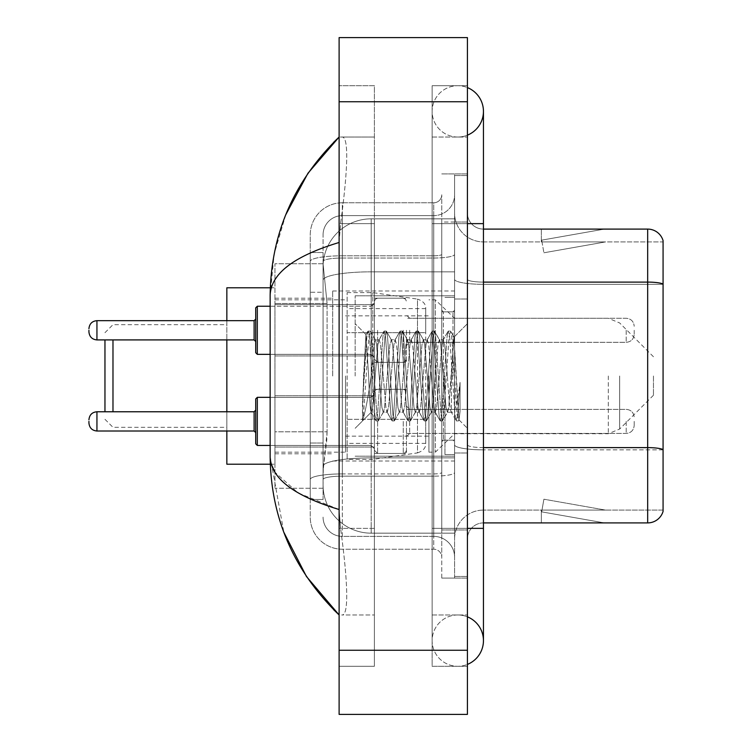 <?xml version="1.0" encoding="UTF-8"?>
<svg xmlns="http://www.w3.org/2000/svg" width="752" height="752" viewBox="0 0 752 752"><rect width="100%" height="100%" fill="white"/><g stroke="black" fill="none" stroke-linecap="round" stroke-linejoin="round"><path stroke-width="0.56" stroke-dasharray="3.76 2.82" d="M454.584 376L454.584 290.996L454.584 376M332.694 376L332.694 290.996L332.694 376M374.393 330.288L374.393 362.37L374.393 330.288M274.959 330.288L274.959 355.95L274.959 330.288M374.393 421.383L374.393 453.465L374.393 421.383M274.959 421.383L274.959 447.045L274.959 421.383M406.475 330.288L406.475 362.37L406.475 330.288M406.475 421.383L406.475 453.465L406.475 421.383M454.584 421.383L454.584 433.415L454.584 421.383M327.092 431.798L326.782 440.155L323.266 469.022L327.092 431.798L327.092 303.498L327.092 431.798L274.959 431.798L274.959 488.264L274.959 303.498L274.959 431.798L327.092 431.798M323.266 469.022L323.078 485.059A48.109 48.109 0 0 0 371.187 533.168L454.584 533.168L454.584 218.832L454.584 533.168L371.187 533.168L454.584 533.168L371.187 533.168L371.187 457.883A48.109 8.357 180 0 0 323.651 464.943A48.109 8.357 180 0 1 371.187 457.883L454.584 457.883L454.584 271.839L454.584 457.883L371.187 457.883L371.187 271.839L454.584 271.839L454.584 218.832L454.584 271.839L371.187 271.839L371.187 218.832L454.584 218.832L371.187 218.832A48.109 48.109 0 0 0 323.144 264.394L327.092 303.498L323.144 264.394A48.109 48.109 0 0 1 371.187 218.832L454.584 218.832L371.187 218.832A48.109 48.109 0 0 0 323.078 266.941L323.078 280.195L323.078 266.941A48.109 48.109 0 0 1 371.187 218.832L371.187 533.168A48.109 48.109 0 0 1 323.078 485.059L323.266 469.022M274.959 376L274.959 464.21L274.959 376M454.584 330.288L454.584 342.32L454.584 330.288M323.078 485.059L323.181 488.264L323.078 485.059A48.109 48.109 0 0 0 371.187 533.168A48.109 48.109 0 0 1 323.078 485.059L323.078 261.376L323.078 485.059A48.109 48.109 0 0 0 371.187 533.168A48.109 48.109 0 0 1 323.078 485.059M323.181 488.264L274.959 488.264L323.181 488.264M323.181 263.736L274.959 263.736L274.959 303.498L274.959 263.736L323.181 263.736M457.789 614.967A25.662 25.662 0 0 0 432.137 640.629A25.662 25.662 0 0 0 467.415 664.411A25.662 25.662 0 0 1 457.789 666.291A25.662 25.662 0 0 0 467.415 664.411A25.662 25.662 0 0 1 432.137 640.629A25.662 25.662 0 0 1 467.415 616.837A25.662 25.662 0 0 0 457.789 614.967A25.662 25.662 0 0 1 483.451 640.629A25.662 25.662 0 0 0 457.789 614.967M457.789 137.033A25.662 25.662 0 0 1 432.137 111.371A25.662 25.662 0 0 1 467.415 87.589A25.662 25.662 0 0 0 457.789 85.709A25.662 25.662 0 0 1 467.415 87.589A25.662 25.662 0 0 0 432.137 111.371A25.662 25.662 0 0 0 467.415 135.163A25.662 25.662 0 0 1 457.789 137.033A25.662 25.662 0 0 0 483.451 111.371A25.662 25.662 0 0 1 457.789 137.033M355.151 376L355.151 295.809L355.151 376M285.769 214.752L274.123 254.176L270.147 295.489L270.147 456.511L283.824 532.237M467.415 528.365L432.137 528.365L467.415 528.365L432.137 528.365L432.137 223.635L457.789 223.635L432.137 223.635L457.789 223.635L432.137 223.635L432.137 137.033L432.137 528.365L467.415 528.365L454.584 528.365L454.584 576.474L454.584 175.526L454.584 528.365L467.415 528.365L467.415 576.474L467.415 223.635L467.415 614.967L467.415 175.526L467.415 666.291L467.415 137.033L467.415 528.365L432.137 528.365L432.137 666.291L467.415 666.291L432.137 666.291L432.137 85.709L467.415 85.709L467.415 223.635L467.415 85.709L432.137 85.709L432.137 614.967L432.137 528.365L483.451 528.365L457.789 528.365L483.451 528.365L483.451 640.629M339.114 37.6L467.415 37.6L467.415 714.4L339.114 714.4L339.114 37.6M339.114 223.635L339.114 528.365L339.114 85.709L339.114 223.635L374.393 223.635L374.393 666.291L339.114 666.291L339.114 528.365L339.114 666.291L374.393 666.291L374.393 85.709L339.114 85.709L374.393 85.709L374.393 528.365L374.393 223.635L339.114 223.635M454.584 576.474L467.415 576.474L454.584 576.474M454.584 175.526L467.415 175.526L454.584 175.526M432.137 614.967L467.415 614.967L432.137 614.967M432.137 137.033L467.415 137.033L432.137 137.033M374.393 614.967L374.393 528.365L374.393 614.967L341.681 614.967C349.953 616.339 346.935 574.509 340.562 528.365C346.907 574.349 349.981 616.311 341.681 614.967L374.393 614.967M270.147 295.489C270.664 273.897 293.647 256.225 339.114 242.482L340.562 223.635C346.907 177.651 349.981 135.689 341.681 137.033L339.114 137.033L341.681 137.033C349.953 135.661 346.935 177.491 340.562 223.635L339.114 242.482L339.114 509.518L340.562 528.365L339.114 509.518L298.112 492.964L274.959 472.228M374.393 137.033L341.681 137.033L374.393 137.033M339.114 242.482L339.114 509.518M271.293 464.21L270.147 456.511M323.078 499.488L310.247 499.488L310.247 443.022L310.247 499.488L323.078 499.488L323.078 443.022L323.078 499.488M323.078 234.868A19.242 19.242 0 0 1 342.32 215.617A19.242 19.242 0 0 0 323.078 234.868L323.078 261.376L323.078 234.868A19.242 19.242 0 0 1 342.32 215.617L342.32 536.383A19.242 19.242 0 0 1 323.078 517.132A19.242 19.242 0 0 0 342.32 536.383L433.735 536.383L433.735 485.059L433.735 549.214L433.735 473.92L433.735 536.383L342.32 536.383L342.32 476.148L433.735 476.148L433.735 485.059L433.735 476.148A20.849 3.619 0 0 0 454.584 472.529L454.584 254.411L454.584 472.529A20.849 3.619 0 0 1 433.735 476.148L433.735 258.03L433.735 476.148L342.32 476.148L342.32 215.617L433.735 215.617A20.849 20.849 0 0 0 454.584 194.768L454.584 254.411L454.584 194.768A20.849 20.849 0 0 1 433.735 215.617L433.735 258.03L433.735 215.617A20.849 20.849 0 0 0 454.584 194.768M310.247 485.059L310.247 517.132L310.247 485.059M342.32 549.214A32.073 32.073 0 0 1 310.247 517.132A32.073 32.073 0 0 0 342.32 549.214L433.735 549.214A8.018 8.018 0 0 1 441.753 557.232L441.753 194.768L441.753 557.232A8.018 8.018 0 0 0 433.735 549.214L342.32 549.214M441.753 376L441.753 456.191L441.753 376M441.753 222.037L441.753 529.963L441.753 222.037L454.584 222.037L454.584 173.919L454.584 578.081L454.584 173.919L454.584 222.037L441.753 222.037M441.753 578.081L441.753 529.963L441.753 578.081L454.584 578.081L441.753 578.081M441.753 173.919L454.584 173.919L441.753 173.919M310.247 234.868A32.073 32.073 0 0 1 342.32 202.786L342.32 473.92L342.32 202.786A32.073 32.073 0 0 0 310.247 234.868L310.247 479.485L310.247 234.868A32.073 32.073 0 0 1 342.32 202.786L433.735 202.786A8.018 8.018 0 0 0 441.753 194.768A8.018 8.018 0 0 1 433.735 202.786L433.735 473.92L433.735 202.786A8.018 8.018 0 0 0 441.753 194.768M342.32 202.786L433.735 202.786M310.247 292.265L310.247 443.022L310.247 252.512L310.247 292.265L323.078 292.265L323.078 443.022L323.078 252.512L323.078 292.265L310.247 292.265M342.32 215.617L433.735 215.617M454.584 557.232A20.849 20.849 0 0 0 433.735 536.383A20.849 20.849 0 0 1 454.584 557.232A20.849 20.849 0 0 0 433.735 536.383M323.078 252.512L310.247 252.512L323.078 252.512M467.415 376L467.415 299.014L467.415 376M444.958 376L444.958 454.584L444.958 376M454.584 458.758L454.584 279.321L454.584 458.758M663.076 240.64A16.036 16.036 0 0 0 647.679 229.097L483.451 229.097L483.451 447.619L647.679 447.619A16.036 2.782 180 0 1 663.076 449.621L663.076 240.64A16.036 16.036 0 0 0 647.679 229.097L647.679 522.903A16.036 16.036 0 0 0 663.076 511.36L663.076 458.758L663.076 510.082L483.451 510.082L483.451 447.619L483.451 510.082L663.076 510.082L663.076 284.331L483.451 284.331L483.451 449.846A28.867 5.01 0 0 1 454.584 444.827A28.867 5.01 0 0 0 483.451 449.846L483.451 241.918A28.867 28.867 0 0 1 454.584 213.051L454.584 279.321L454.584 213.051A28.867 28.867 0 0 0 483.451 241.918L483.451 284.331A28.867 5.01 0 0 1 454.584 279.321A28.867 5.01 0 0 0 483.451 284.331L663.076 284.331M483.451 522.903A16.036 16.036 0 0 0 467.415 538.949L467.415 444.827L467.415 538.949A16.036 16.036 0 0 1 483.451 522.903L647.679 522.903M603.273 522.715A12.831 12.831 0 0 0 605.501 522.903L541.346 522.903L605.501 522.903A12.831 12.831 0 0 1 603.273 522.715A12.831 12.831 0 0 0 605.501 522.903A12.831 12.831 0 0 1 603.273 522.715A12.831 12.831 0 0 0 605.501 522.903A12.831 12.831 0 0 1 603.273 522.715L541.675 511.849L603.273 522.715M541.346 510.082L541.346 522.903L541.346 510.082L541.985 510.082L541.675 511.849L541.985 510.082L541.346 510.082L541.346 522.903L541.346 510.082L541.985 510.082L541.675 511.849L541.985 510.082L541.346 510.082L541.346 522.903L541.346 510.082L541.985 510.082L541.675 511.849L541.985 510.082L541.346 510.082M483.451 447.619A16.036 2.782 -0 0 1 467.415 444.827L467.415 213.051L467.415 444.827A16.036 2.782 0 0 0 483.451 447.619L483.451 229.097A16.036 16.036 0 0 1 467.415 213.051A16.036 16.036 0 0 0 483.451 229.097A16.036 16.036 0 0 1 467.415 213.051M467.415 529.963L467.415 173.919L467.415 529.963L441.753 529.963L467.415 529.963M467.415 578.081L454.584 578.081L467.415 578.081M467.415 173.919L454.584 173.919L467.415 173.919M605.501 229.097L541.346 229.097L605.501 229.097A12.831 12.831 0 0 0 603.273 229.285A12.831 12.831 0 0 1 605.501 229.097A12.831 12.831 0 0 0 603.273 229.285A12.831 12.831 0 0 1 605.501 229.097A12.831 12.831 0 0 0 603.273 229.285A12.831 12.831 0 0 1 605.501 229.097M483.451 241.918L663.076 241.918L663.076 284.106L663.076 241.918L483.451 241.918A28.867 28.867 0 0 1 454.584 213.051M605.501 510.082L541.985 510.082L605.501 510.082L541.985 510.082L605.501 510.082L541.985 510.082L605.501 510.082L543.903 499.215L541.985 510.082L543.903 499.215L541.985 510.082L543.903 499.215L541.985 510.082L543.903 499.215L605.501 510.082M541.985 241.918L541.346 241.918L541.985 241.918L541.346 241.918L541.985 241.918L541.346 241.918L541.985 241.918L541.675 240.151L603.273 229.285L541.675 240.151L541.985 241.918L541.675 240.151L603.273 229.285L541.675 240.151L541.985 241.918L541.675 240.151L603.273 229.285L541.675 240.151L541.985 241.918L605.501 241.918L541.985 241.918L605.501 241.918L541.985 241.918L605.501 241.918L541.985 241.918L543.903 252.785L541.985 241.918M454.584 538.949A28.867 28.867 0 0 1 483.451 510.082A28.867 28.867 0 0 0 454.584 538.949A28.867 28.867 0 0 1 483.451 510.082M541.346 229.097L541.346 241.918L541.346 229.097M605.501 241.918L543.903 252.785L605.501 241.918M368.649 376L365.914 334.725L363.564 376L362.511 420.565C365.077 413.393 367.963 398.532 371.187 376L373.866 344.604L375.201 339.744L373.866 344.604L371.187 376L370.98 412.181L375.925 420.706L374.863 414.916L369.514 337.084L368.179 331.068L366.844 337.084L364.175 376L362.511 403.072L362.511 420.565C365.077 413.393 367.963 398.532 371.187 376L371.187 412.256C370.313 410.836 369.458 398.748 368.649 376L365.914 334.725L362.511 403.072L366.844 337.084L367.907 331.294L370.191 331.068L368.847 337.084L363.507 414.916L362.511 420.565L363.507 414.916L368.847 337.084L370.463 331.294L368.179 331.068L369.514 337.084L374.863 414.916L376.197 420.932L371.187 412.256C370.313 410.836 369.458 398.748 368.649 376M383.219 376L380.54 344.604L379.205 339.744L377.871 344.604L375.201 376C373.866 398.024 372.531 410.113 371.187 412.256L355.151 428.292L371.187 412.256C372.531 410.113 373.866 398.024 375.201 376L377.871 344.604L378.867 340.036L383.943 331.294L382.881 337.084L377.542 414.916L376.197 420.932L378.209 420.932L376.865 414.916L371.526 337.084L370.463 331.294L375.53 340.036L379.205 339.744L383.943 331.294L382.881 337.084L377.542 414.916L376.197 420.932L378.209 420.932L376.865 414.916L371.526 337.084L370.463 331.294L375.201 339.744L379.205 339.744L380.54 344.604L385.889 407.396L386.895 411.964L385.889 407.396L383.219 376M379.205 376L376.536 344.604L375.53 340.036L376.536 344.604L381.884 407.396L383.219 412.256L381.884 407.396L379.205 376M399.256 376L396.586 344.604L394.913 340.036L393.907 344.604L388.558 407.396L386.895 411.964L391.961 420.706L390.899 414.916L385.56 337.084L383.943 331.294L386.227 331.068L384.883 337.084L379.544 414.916L378.209 420.932L383.558 411.964L387.224 412.256L391.961 420.706L390.899 414.916L385.56 337.084L384.216 331.068L386.227 331.068L384.883 337.084L379.544 414.916L378.482 420.706L383.219 412.256L387.224 412.256L388.558 407.396L393.907 344.604L394.913 340.036L399.989 331.294L398.917 337.084L393.578 414.916L391.961 420.706L394.245 420.932L392.911 414.916L387.562 337.084L386.227 331.068L391.576 340.036L389.903 344.604L384.554 407.396L383.558 411.964L384.554 407.396L389.903 344.604L391.237 339.744L395.242 339.744L399.989 331.294L398.917 337.084L393.578 414.916L392.234 420.932L394.245 420.932L392.911 414.916L387.562 337.084L386.5 331.294L391.237 339.744L395.242 339.744L396.586 344.604L401.925 407.396L402.931 411.964L401.925 407.396L399.256 376M395.242 376L392.572 344.604L391.576 340.036L392.572 344.604L397.921 407.396L399.256 412.256L397.921 407.396L395.242 376M415.292 376L412.622 344.604L410.949 340.036L409.943 344.604L404.604 407.396L402.931 411.964L408.007 420.706L406.935 414.916L401.596 337.084L399.989 331.294L402.264 331.068L400.929 337.084L395.58 414.916L394.245 420.932L399.594 411.964L403.26 412.256L408.007 420.706L406.935 414.916L401.596 337.084L400.261 331.068L402.264 331.068L400.929 337.084L395.58 414.916L394.518 420.706L399.256 412.256L403.26 412.256L404.604 407.396L409.943 344.604L410.949 340.036L416.025 331.294L414.963 337.084L409.614 414.916L408.007 420.706L410.282 420.932L408.947 414.916L403.598 337.084L402.264 331.068L407.612 340.036L405.939 344.604L400.59 407.396L399.594 411.964L400.59 407.396L405.939 344.604L407.274 339.744L411.288 339.744L416.025 331.294L414.963 337.084L409.614 414.916L408.28 420.932L410.282 420.932L408.947 414.916L403.598 337.084L402.536 331.294L407.274 339.744L411.288 339.744L412.622 344.604L417.962 407.396L418.967 411.964L417.962 407.396L415.292 376M411.288 376L408.609 344.604L407.612 340.036L408.609 344.604L413.957 407.396L415.292 412.256L413.957 407.396L411.288 376M431.328 376L428.659 344.604L426.986 340.036L425.989 344.604L420.641 407.396L418.967 411.964L424.043 420.706L422.981 414.916L417.633 337.084L416.025 331.294L418.3 331.068L416.965 337.084L411.617 414.916L410.282 420.932L415.63 411.964L419.306 412.256L424.043 420.706L422.981 414.916L417.633 337.084L416.298 331.068L418.3 331.068L416.965 337.084L411.617 414.916L410.554 420.706L415.292 412.256L419.306 412.256L420.641 407.396L425.989 344.604L426.986 340.036L432.062 331.294L430.999 337.084L425.651 414.916L424.043 420.706L426.318 420.932L424.983 414.916L419.635 337.084L418.3 331.068L423.649 340.036L421.975 344.604L416.627 407.396L415.63 411.964L416.627 407.396L421.975 344.604L423.31 339.744L427.324 339.744L432.062 331.294L430.999 337.084L425.651 414.916L424.316 420.932L426.318 420.932L424.983 414.916L419.635 337.084L418.573 331.294L423.31 339.744L427.324 339.744L428.659 344.604L434.007 407.396L435.004 411.964L434.007 407.396L431.328 376M427.324 376L424.645 344.604L423.649 340.036L424.645 344.604L429.994 407.396L431.328 412.256L429.994 407.396L427.324 376M447.365 376L444.695 344.604L443.022 340.036L442.026 344.604L436.677 407.396L435.004 411.964L440.08 420.706L439.018 414.916L433.669 337.084L432.062 331.294L434.336 331.068L433.002 337.084L427.653 414.916L426.318 420.932L431.667 411.964L435.342 412.256L440.08 420.706L439.018 414.916L433.669 337.084L432.334 331.068L434.336 331.068L433.002 337.084L427.653 414.916L426.591 420.706L431.328 412.256L435.342 412.256L436.677 407.396L442.026 344.604L443.022 340.036L448.098 331.294L447.036 337.084L441.687 414.916L440.352 420.932L442.355 420.932L441.02 414.916L435.671 337.084L434.336 331.068L439.685 340.036L438.012 344.604L432.663 407.396L431.667 411.964L432.663 407.396L435.342 376L435.342 452.178L435.342 299.822L435.342 376L438.012 344.604L439.347 339.744L443.36 339.744L448.098 331.294L447.036 337.084L441.687 414.916L440.352 420.932L442.355 420.932L441.02 414.916L435.671 337.084L434.609 331.294L439.347 339.744L443.36 339.744L444.695 344.604L447.365 376C448.7 398.024 450.044 410.113 451.379 412.256L451.379 376L448.709 407.396L447.365 412.256L446.03 407.396L440.691 344.604L439.685 340.036L440.691 344.604L443.36 376L443.36 440.155L443.36 311.845L443.36 440.155L443.36 311.845L443.36 376L446.03 407.396L447.365 412.256L451.379 412.256L456.116 420.706L455.054 414.916L449.705 337.084L448.371 331.068L450.373 331.068L449.038 337.084L443.689 414.916L442.355 420.932L447.365 412.256L451.379 412.256L451.379 376L453.917 337.206L459.002 419.879L460.055 411.494L460.055 382.354C457.413 403.617 454.518 413.591 451.379 412.256L456.116 420.706L455.054 414.916L449.705 337.084L448.371 331.068L450.373 331.068L449.038 337.084L443.689 414.916L442.627 420.706L447.703 411.964L448.709 407.396L453.917 337.206L457.771 406.512L459.002 419.879L460.055 411.494L458.664 420.706L457.056 414.916L451.717 337.084L450.373 331.068L451.717 337.084L457.056 414.916L458.664 420.706L460.055 411.494L460.055 382.354L457.724 414.916L456.116 420.706L458.391 420.932L456.389 420.932L457.724 414.916L460.055 382.354C457.413 403.617 454.518 413.591 451.379 412.256C450.044 410.113 448.7 398.024 447.365 376M104.96 411.767L104.96 339.913M112.979 411.767L112.979 339.913M226.85 464.21L226.85 287.79M653.46 376L653.46 395.242L653.46 376M428.922 376L428.922 452.178L428.922 376M345.525 376L345.525 452.178L345.525 376M226.85 411.767L226.85 431.009M226.85 320.672L226.85 339.913M372.795 419.306L372.795 292.603L372.795 332.694L347.133 332.694L347.133 292.603L347.133 459.397L347.133 419.306L425.717 419.306L425.717 443.36L425.717 308.64L425.717 332.704L347.133 332.694L347.133 443.36L347.133 419.306L425.717 419.296L425.717 443.379C425.97 447.76 423.226 450.937 417.482 452.901L417.482 419.306M417.482 332.694L417.482 299.099C423.226 301.063 425.97 304.24 425.717 308.621L425.717 332.694L372.795 332.694M255.718 421.383L255.718 443.84L255.718 410.16L255.718 443.84L257.316 445.447L257.316 397.329L257.316 445.447L257.316 397.329L255.718 398.936L255.718 421.383M634.209 421.383L634.209 425.397L634.209 421.383M255.718 330.288L255.718 352.744L255.718 307.841L255.718 330.288L255.718 319.064L254.11 320.672L254.11 339.913L254.11 330.288L254.11 339.913L255.718 341.521L255.718 330.288L255.718 341.521M88.924 330.288L88.924 331.895L88.924 330.288M634.209 330.288L634.209 334.302L634.209 330.288M324.328 278.296A48.109 8.357 180 0 1 371.187 271.839A48.109 8.357 180 0 0 324.328 278.296M323.078 266.941A48.109 48.109 0 0 1 371.187 218.832L371.187 457.883A48.109 8.357 0 0 0 323.078 466.231A48.109 8.357 180 0 1 371.187 457.883L371.187 218.832A48.109 48.109 0 0 0 323.144 264.394M327.092 303.498L274.959 303.498L327.092 303.498M483.451 528.365L483.451 223.635L432.137 223.635L467.415 223.635M339.114 101.755L467.415 101.755M339.114 650.245L467.415 650.245M374.393 528.365L339.114 528.365L374.393 528.365M374.393 223.635L340.562 223.635L374.393 223.635M371.187 457.883L454.584 457.883L371.187 457.883M371.187 271.839L454.584 271.839L371.187 271.839A48.109 8.357 180 0 0 323.078 280.195A48.109 8.357 0 0 1 371.187 271.839M342.32 473.92A32.073 5.574 180 0 0 310.247 479.485A32.073 5.574 180 0 1 342.32 473.92L433.735 473.92A8.018 1.391 0 0 0 441.753 472.529A8.018 1.391 0 0 1 433.735 473.92L342.32 473.92M342.32 255.802L433.735 255.802A8.018 1.391 -0 0 0 441.753 254.411A8.018 1.391 0 0 1 433.735 255.802L342.32 255.802A32.073 5.574 180 0 0 310.247 261.376A32.073 5.574 180 0 1 342.32 255.802M342.32 258.03L433.735 258.03A20.849 3.619 0 0 0 454.584 254.411A20.849 3.619 0 0 1 433.735 258.03L342.32 258.03A19.242 3.346 180 0 0 323.078 261.376A19.242 3.346 180 0 1 342.32 258.03M342.32 476.148A19.242 3.346 180 0 0 323.078 479.485A19.242 3.346 180 0 1 342.32 476.148M342.32 536.383A19.242 19.242 0 0 1 323.078 517.132M323.078 443.022L310.247 443.022L323.078 443.022M483.451 282.103A16.036 2.782 -0 0 1 467.415 279.321A16.036 2.782 0 0 0 483.451 282.103L647.679 282.103A16.036 2.782 180 0 1 663.076 284.106M467.415 222.037L454.584 222.037L467.415 222.037M663.076 449.846L483.451 449.846L663.076 449.846M452.986 376L452.986 311.845L452.986 376M619.667 376L619.667 429.035L619.667 376M608.321 376L608.321 433.735L608.321 376M347.133 292.603L372.795 292.603L417.482 299.099L417.482 452.901L372.795 459.397L347.133 459.397M254.11 431.009L96.942 431.009L96.942 411.767L96.942 421.383L96.942 411.767L254.11 411.767L254.11 431.009L254.11 411.767L254.11 431.009L255.718 432.616M409.68 421.383L409.68 433.415L409.68 421.383M403.26 421.383L403.26 453.465L403.26 421.383M377.607 421.383L377.607 453.465L377.607 421.383M371.187 421.383L371.187 445.447L371.187 421.383M626.19 421.383L626.19 433.415L626.19 421.383M255.718 352.744L257.316 354.352L257.316 306.233L257.316 330.288L257.316 306.233L371.187 306.233L371.187 354.352L371.187 306.233L374.393 303.028L371.187 306.233L270.147 306.233M88.924 331.895C89.441 336.811 92.111 339.481 96.942 339.913L96.942 320.672L96.942 330.288L96.942 320.672L254.11 320.672M409.68 330.288L409.68 342.32L409.68 330.288M403.26 330.288L403.26 362.37L403.26 330.288M377.607 330.288L377.607 362.37L377.607 330.288M626.19 330.288L626.19 342.32L626.19 330.288M371.187 330.288L371.187 354.352L371.187 330.288M332.694 290.996L454.584 290.996M274.959 304.635L374.393 304.635L274.959 304.635M274.959 395.731L374.393 395.731L274.959 395.731M374.393 298.215L406.475 298.215L374.393 298.215M374.393 389.31L406.475 389.31L374.393 389.31M653.46 356.758L619.667 322.965L608.321 318.265L406.475 318.265L454.584 318.265L435.342 299.822L428.922 299.822M406.475 409.361L454.584 409.361L406.475 409.361M274.959 298.215L332.694 298.215M274.959 453.785L332.694 453.785M406.475 433.415L454.584 433.415L406.475 433.415M406.475 342.32L454.584 342.32L406.475 342.32M374.393 453.465L406.475 453.465L374.393 453.465M374.393 362.37L406.475 362.37L374.393 362.37M274.959 447.045L374.393 447.045L274.959 447.045M274.959 355.95L374.393 355.95L274.959 355.95M332.694 461.004L454.584 461.004M432.137 528.365L432.137 640.629L432.137 528.365M432.137 223.635L432.137 111.371L432.137 223.635M483.451 223.635L483.451 111.371M355.151 295.809L454.584 295.809L355.151 295.809M355.151 456.191L454.584 456.191L355.151 456.191M441.753 311.845L454.584 311.845L441.753 311.845M441.753 440.155L454.584 440.155L441.753 440.155M454.584 299.014L467.415 299.014L454.584 299.014M444.958 454.584L454.584 454.584L444.958 454.584M444.958 297.416L454.584 297.416L444.958 297.416M454.584 452.986L467.415 452.986L454.584 452.986M452.986 311.845L454.584 310.247L452.986 311.845L443.36 311.845L441.753 310.247L443.36 311.845L452.986 311.845M443.36 440.155L452.986 440.155L454.584 441.753L452.986 440.155L443.36 440.155L441.753 441.753L443.36 440.155M366.102 334.659L355.151 323.708L366.102 334.659M453.917 337.206L467.415 323.708L453.917 337.206M459.002 419.879L467.415 428.292L459.002 419.879M454.114 337.272L450.645 331.294L454.114 337.272M459.181 419.823L458.664 420.706L459.181 419.823M365.914 334.725L367.907 331.294L365.914 334.725M104.96 419.306L112.979 427.324L226.85 427.324M653.46 395.242L619.667 429.035L608.321 433.735L454.584 433.735L435.342 452.178L428.922 452.178M345.525 436.141L428.922 436.141M274.959 452.178L345.525 452.178M270.288 464.21L274.959 464.21M270.288 287.79L274.959 287.79M274.959 299.822L345.525 299.822M345.525 315.859L428.922 315.859M104.96 332.694L112.979 324.676L226.85 324.676M425.717 308.64L347.133 308.64M425.717 443.36L347.133 443.36M96.942 411.767C92.111 412.199 89.441 414.869 88.924 419.785M409.68 433.415L406.475 436.621L409.68 433.415L626.19 433.415C631.022 432.983 633.692 430.313 634.209 425.397C633.692 430.313 631.022 432.983 626.19 433.415L409.68 433.415M403.26 389.31L405.516 390.232L406.475 392.516L405.516 390.232L403.26 389.31L377.607 389.31L375.351 390.232L374.393 392.516L375.351 390.232L377.607 389.31L403.26 389.31M270.147 445.447L371.187 445.447L374.393 448.653L371.187 445.447L257.316 445.447M257.316 397.329L371.187 397.329L374.393 394.123L371.187 397.329L270.147 397.329M626.19 409.361C631.022 409.793 633.692 412.463 634.209 417.379C633.692 412.463 631.022 409.793 626.19 409.361L409.68 409.361L406.475 406.155L409.68 409.361L626.19 409.361M377.607 453.465L403.26 453.465L405.516 452.544L406.475 450.26L405.516 452.544L403.26 453.465L377.607 453.465L374.393 450.26L377.607 453.465M96.942 431.009C92.111 430.576 89.441 427.907 88.924 422.991M254.11 411.767L255.718 410.16M409.68 318.265L406.475 315.06L409.68 318.265L626.19 318.265C631.022 318.698 633.692 321.367 634.209 326.283C633.692 321.367 631.022 318.698 626.19 318.265L409.68 318.265M403.26 362.37L405.516 361.449L406.475 359.165L405.516 361.449L403.26 362.37L377.607 362.37L374.393 359.165L377.607 362.37L403.26 362.37M96.942 339.913L254.11 339.913M257.316 354.352L371.187 354.352L374.393 357.557L371.187 354.352L270.147 354.352M626.19 342.32C631.022 341.887 633.692 339.218 634.209 334.302C633.692 339.218 631.022 341.887 626.19 342.32L409.68 342.32L406.475 345.525L409.68 342.32L626.19 342.32M377.607 298.215L403.26 298.215L405.516 299.136L406.475 301.42L405.516 299.136L403.26 298.215L377.607 298.215L375.351 299.136L374.393 301.42L375.351 299.136L377.607 298.215M96.942 320.672C92.111 321.104 89.441 323.774 88.924 328.69M257.316 306.233L255.718 307.841"/><path stroke-width="1.13" d="M467.415 664.411A25.662 25.662 0 0 0 467.415 616.837A25.662 25.662 0 0 1 467.415 664.411A25.662 25.662 0 0 0 483.451 640.629A25.662 25.662 0 0 1 467.415 664.411M467.415 87.589A25.662 25.662 0 0 1 467.415 135.163A25.662 25.662 0 0 0 467.415 87.589A25.662 25.662 0 0 1 483.451 111.371A25.662 25.662 0 0 0 467.415 87.589M339.114 242.482C293.75 256.159 270.767 273.822 270.147 295.489L270.147 456.511C270.664 478.103 293.647 495.775 339.114 509.518M339.114 714.4L467.415 714.4L467.415 37.6L339.114 37.6L339.114 714.4M270.147 295.489C270.833 233.816 293.825 180.997 339.114 137.033L307.982 173.204L285.769 214.752M283.824 532.237L306.449 576.511L339.114 614.967C293.825 571.003 270.833 518.184 270.147 456.511M274.959 472.228L271.293 464.21M663.076 240.64A16.036 16.036 0 0 0 647.679 229.097A16.036 16.036 0 0 1 663.076 240.64L663.076 511.36A16.036 16.036 0 0 1 647.679 522.903L483.451 522.903M663.076 284.106L663.076 284.106A16.036 2.782 180 0 0 647.679 282.103L647.679 229.097L483.451 229.097M663.076 284.331L663.076 449.621A16.036 2.782 180 0 0 647.679 447.619L647.679 282.103L483.451 282.103M104.96 339.913L104.96 411.767M112.979 339.913L112.979 411.767M226.85 339.913L226.85 411.767M226.85 431.009L226.85 464.21L270.288 464.21M270.288 287.79L226.85 287.79L226.85 320.672M88.924 421.383L88.924 422.991L88.924 421.383M257.316 445.447L255.718 443.84L255.718 398.936L257.316 397.329L257.316 445.447L270.147 445.447M255.718 330.288L255.718 352.744L255.718 307.841L255.718 330.288L255.718 319.064L254.11 320.672L254.11 339.913L255.718 341.521M88.924 330.288L88.924 331.895L88.924 330.288M467.415 528.365L483.451 528.365L483.451 111.371M467.415 223.635L483.451 223.635M339.114 650.245L467.415 650.245M339.114 101.755L467.415 101.755M647.679 522.903L647.679 447.619L483.451 447.619M88.924 419.785C89.441 414.869 92.111 412.199 96.942 411.767L96.942 431.009L254.11 431.009L254.11 411.767L255.718 410.16M270.147 306.233L257.316 306.233L257.316 354.352L255.718 352.744M254.11 320.672L96.942 320.672L96.942 339.913C92.111 339.481 89.441 336.811 88.924 331.895M483.451 528.365L483.451 640.629M339.114 137.033L333.531 142.419M339.114 614.967L333.531 609.581M254.11 431.009L255.718 432.616M96.942 411.767L254.11 411.767M257.316 397.329L270.147 397.329M96.942 431.009C92.111 430.576 89.441 427.907 88.924 422.991M96.942 339.913L254.11 339.913M257.316 354.352L270.147 354.352M96.942 320.672C92.111 321.104 89.441 323.774 88.924 328.69M257.316 306.233L255.718 307.841"/></g></svg>
